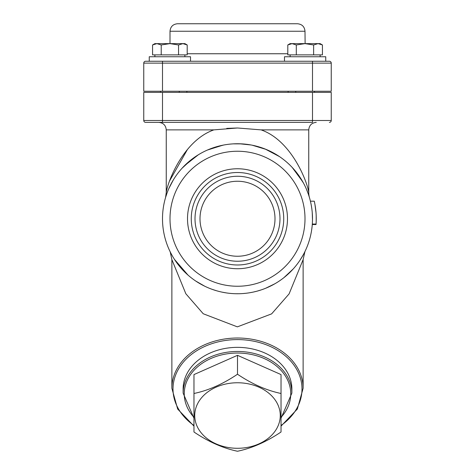 <?xml version="1.0" encoding="UTF-8"?>
<svg xmlns="http://www.w3.org/2000/svg" width="475" height="475" viewBox="0 0 475 475"><rect width="100%" height="100%" fill="white"/><g stroke="black" fill="none" stroke-linecap="round" stroke-linejoin="round"><path stroke-width="0.71" d="M309.445 197.558L308.803 195.498A74.997 74.997 0 0 1 310.412 201.18L310.525 201.661M314.533 202.386L314.266 201.18A78.749 78.749 0 0 1 316.071 224.058L316.035 224.538L312.277 224.538L312.312 224.058A74.997 74.997 0 0 1 304.54 252.368L304.938 251.566A18.751 18.709 -154 0 0 304.843 251.762M312.497 219.046L312.497 218.749A74.997 74.997 0 0 0 237.5 143.747A74.997 74.997 0 0 0 162.503 218.749A74.997 74.997 0 0 0 237.5 293.746A74.997 74.997 0 0 0 312.497 218.749A74.997 74.997 0 0 0 237.5 143.747A74.997 74.997 0 0 0 162.503 218.749A74.997 74.997 0 0 0 237.5 293.746A74.997 74.997 0 0 0 312.497 218.749M303.406 254.547L300.135 259.997A74.997 74.997 0 0 0 303.406 254.547A74.997 74.997 0 0 1 300.135 259.997M293.212 268.957L283.86 277.703A74.997 74.997 0 0 0 293.212 268.957A74.997 74.997 0 0 1 283.86 277.703M274.912 283.747L265.673 288.254A74.997 74.997 0 0 0 271.884 285.398A74.997 74.997 0 0 1 265.673 288.254M261.422 289.827L257.45 291.044A74.997 74.997 0 0 0 261.422 289.827A74.997 74.997 0 0 1 257.45 291.044M252.724 292.184L249.862 292.719A74.997 74.997 0 0 0 252.724 292.184A74.997 74.997 0 0 1 249.862 292.719M245.759 293.289L242.535 293.58A74.997 74.997 0 0 0 245.759 293.289A74.997 74.997 0 0 1 242.535 293.58M238.551 293.74L235.606 293.722A74.997 74.997 0 0 0 238.551 293.74A74.997 74.997 0 0 1 235.606 293.722M226.367 292.915L222.14 292.155A74.997 74.997 0 0 0 225.251 292.743A74.997 74.997 0 0 1 222.14 292.155M216.547 290.759A74.997 74.997 0 0 1 205.663 286.657A74.997 74.997 0 0 0 216.547 290.759L212.153 289.334M204.749 286.217L195.742 281.046A74.997 74.997 0 0 0 204.749 286.217A74.997 74.997 0 0 1 195.742 281.046M188.023 275.114L174.456 259.374A74.997 74.997 0 0 0 186.651 273.879A74.997 74.997 0 0 1 174.456 259.374M165.674 197.161L166.933 193.355A74.997 74.997 0 0 0 170.804 253.05L170.002 251.435M170.282 252.011L170.442 252.338M176.284 262.081L178.256 264.741M179.948 266.843L180.993 268.072M183.32 270.619L186.651 273.879M253.187 292.095L257.664 291.009M262.633 289.435L266.6 287.886M287.506 274.645L290.599 271.73M301.257 258.246L301.904 257.189M308.774 195.409L309.463 197.612M308.216 193.77L306.565 189.507A74.997 74.997 0 0 1 308.352 194.15L306.506 189.371M302.824 181.901L292.238 167.473M276.284 154.553L270.174 151.24A74.997 74.997 0 0 1 279.472 156.596L265.293 149.091A74.997 74.997 0 0 1 266.012 149.382L252.213 145.208M241.917 143.877L233.409 143.86M223.577 145.053L212.159 148.158A74.997 74.997 0 0 1 223.577 145.053A74.997 74.997 0 0 0 212.159 148.158M198.354 154.773L184.686 165.502A74.997 74.997 0 0 1 198.354 154.773A74.997 74.997 0 0 0 184.686 165.502M168.886 188.468L173.316 179.948M166.773 193.794L165.906 196.412M182.02 168.281L191.947 159.167M207.486 150.017L222.852 145.19M239.632 143.777L251.067 144.988A74.997 74.997 0 0 0 239.632 143.777A74.997 74.997 0 0 1 251.067 144.988M296.299 172.188L303.388 182.922A74.997 74.997 0 0 0 296.299 172.188A74.997 74.997 0 0 1 303.388 182.922M283.735 218.749A46.235 46.235 0 0 1 237.5 264.985A46.235 46.235 0 0 1 191.265 218.749A46.235 46.235 0 0 1 237.5 172.508A46.235 46.235 0 0 1 283.735 218.749M187.512 218.749A49.988 49.988 0 0 0 262.491 262.04A49.988 49.988 0 0 0 262.491 175.459A49.988 49.988 0 0 0 187.512 218.749M275.001 218.749A37.501 37.501 0 0 1 218.749 251.222A37.501 37.501 0 0 1 218.749 186.271A37.501 37.501 0 0 1 275.001 218.749M168.827 188.593A74.997 74.997 0 0 1 173.886 179.022A74.997 74.997 0 0 0 168.827 188.593M312.497 122.372L145.623 122.372A1.876 1.876 0 0 1 143.753 120.502A1.876 1.876 0 0 0 145.623 122.372A1.876 1.876 0 0 1 143.753 120.502L143.753 92.376L312.497 92.376L312.497 122.372M162.503 122.372L162.503 120.502L331.247 120.502A1.876 1.876 0 0 1 329.377 122.372A1.876 1.876 0 0 0 331.247 120.502L331.247 92.376L312.497 92.376M331.247 63.127A1.876 1.876 0 0 0 329.377 61.251L145.623 61.251A1.876 1.876 0 0 0 143.753 63.127L143.753 91.248L162.503 91.248L162.503 63.127L331.247 63.127L331.247 91.248L162.503 91.248M143.753 63.127A1.876 1.876 0 0 1 145.623 61.251A1.876 1.876 0 0 0 143.753 63.127L162.503 63.127L162.503 61.251M312.497 91.248L312.497 61.251L329.377 61.251M305.116 43.623L304.997 31.249C304.552 26.695 302.053 24.195 297.498 23.75L177.502 23.75L297.498 23.75M309.498 197.748A18.751 18.751 0 0 1 308.75 192.5C307.45 182.192 291.739 140.606 261.119 129.877L237.5 127.989L213.881 129.871C183.267 140.606 167.544 182.192 166.25 192.5C167.544 182.174 183.267 140.63 213.875 129.865M226.765 128.381L237.5 127.989M169.599 180.898L187.364 149.619M170.216 251.887L171.873 259.611L185.85 293.77L203.235 313.755L237.363 326.859L271.623 313.868L289.091 293.894L303.127 259.629L304.932 251.578M281.034 426.111L297.332 409.058L303.127 388.289L303.127 259.795M309.35 197.244L309.468 197.636A18.751 18.751 0 0 1 309.463 197.618L309.326 197.167M316.035 224.538L316.083 223.862M316.237 220.073L316.19 221.795M316.178 215.454L316.237 220.002M316.213 221.035L316.166 222.425M304.54 252.368A74.997 74.997 0 0 0 312.312 224.058L316.071 224.058L316.172 222.223M314.658 202.997L314.397 201.762M314.266 201.18L310.412 201.18A74.997 74.997 0 0 0 308.803 195.498M314.967 204.594L316.012 212.598M312.491 219.907L312.247 212.598M316.19 215.686L316.202 221.427M315.792 210.294L315.976 212.183M311.867 209.024L311.267 205.212M186.877 91.248L186.877 92.376M281.034 418.238L291.876 393.11L291.876 389.013A54.376 41.652 -0 0 0 237.5 347.356A54.376 41.652 -0 0 0 183.124 389.013L183.124 393.11L193.966 418.238M193.966 413.084L193.966 393.49C208.477 390.438 222.989 384.02 237.5 374.235C252.011 384.02 266.522 390.438 281.034 393.49L281.034 413.084M193.966 374.579L237.5 355.324L281.034 374.579L281.034 431.995C266.522 441.78 252.011 448.198 237.5 451.25C222.989 448.198 208.477 441.78 193.966 431.995L193.966 374.579M237.5 382.761A42.768 32.763 180 0 0 200.462 431.906A42.768 32.763 180 0 0 274.538 431.906A42.768 32.763 180 0 0 237.5 382.761M237.5 355.324L237.5 374.235M190.511 61.251L190.511 56.751L149.257 56.751L149.257 61.251M325.743 61.251L325.743 56.751L284.489 56.751L284.489 61.251M160.508 92.376L160.508 91.248M182.875 43.623L178.547 44.965L169.884 43.623L184.882 43.623L187.203 44.965L182.875 43.623M161.221 44.965L156.893 43.623L169.884 43.623L161.221 44.965L161.221 54.874L152.564 54.874L152.564 44.965L156.893 43.623L154.886 43.623L152.564 44.965M178.547 44.965L178.547 54.874L187.203 54.874L187.203 44.965M178.547 54.874L161.221 54.874M154.886 56.751L154.886 54.874M304.968 43.623L296.305 44.965L292.054 43.623L318.03 43.623L313.625 44.965L304.968 43.623M292.054 43.623L287.797 44.965L290.118 43.623L292.054 43.623M322.341 44.905L318.03 43.623L320.114 43.623L322.388 44.935M322.436 54.874L322.436 44.965L322.436 54.874L313.625 54.874L313.625 44.965M313.625 54.874L296.305 54.874L296.305 44.965M296.305 54.874L287.797 54.874L287.797 44.965M170.804 253.05A74.997 74.997 0 0 1 166.933 193.355M265.293 149.091A74.997 74.997 0 0 1 266.012 149.382M270.174 151.24A74.997 74.997 0 0 1 279.472 156.596M306.565 189.507A74.997 74.997 0 0 1 308.352 194.15M170.002 218.749A67.498 67.498 0 0 1 271.249 160.289A67.498 67.498 0 0 1 271.249 277.204A67.498 67.498 0 0 1 170.002 218.749M195.011 218.749A42.489 42.489 0 0 1 258.744 181.955A42.489 42.489 0 0 1 258.744 255.544A42.489 42.489 0 0 1 195.011 218.749M162.503 92.376L162.503 120.502L143.753 120.502M287.797 53.752L187.203 53.752M170.002 43.623L170.002 31.249L304.997 31.249M261.119 129.871L308.75 129.871C309.195 125.317 311.695 122.817 316.249 122.372M158.751 122.372C163.305 122.817 165.805 125.317 166.25 129.871L213.881 129.871M303.127 388.289A65.627 50.273 180 0 0 237.5 338.016A65.627 50.273 180 0 0 171.873 388.289L177.668 409.052L193.966 426.111M193.966 417.323A53.248 40.791 -0 0 1 221.415 354.944A53.248 40.791 -0 0 1 290.748 393.834A53.248 40.791 -0 0 1 281.034 417.323M291.876 393.11A54.376 41.652 180 0 0 237.5 351.458A54.376 41.652 180 0 0 183.124 393.11M193.966 425.469A64.499 49.412 -0 0 1 211.5 343.793A64.499 49.412 -0 0 1 301.999 389.013A64.499 49.412 -0 0 1 281.034 425.469M308.75 129.871L308.75 192.5M166.25 129.871L166.25 192.5L165.579 197.487M170.002 31.249C170.448 26.695 172.947 24.195 177.502 23.75M170.454 252.362L170.305 252.059M177.87 264.243L176.302 262.105M271.89 285.398L271.522 285.588M171.873 259.718L171.873 388.289M288.123 92.376L288.123 91.248M179.259 91.248L179.259 92.376M184.882 54.874L184.882 56.751M295.741 91.248L295.741 92.376M314.492 91.248L314.492 92.376M290.118 54.874L290.118 56.751M320.114 54.874L320.114 56.751"/></g></svg>
